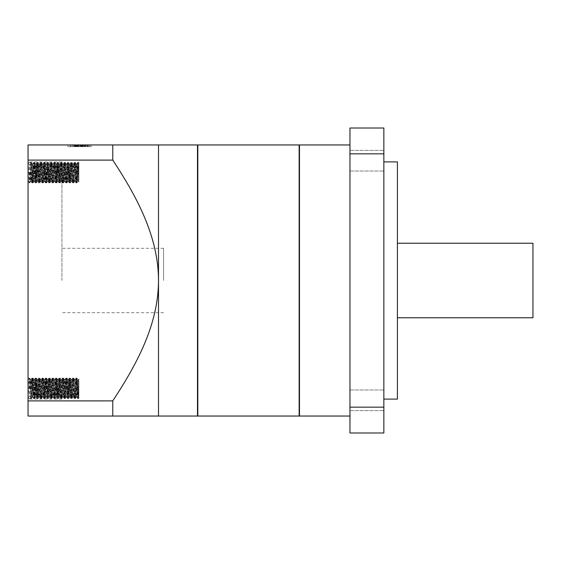<?xml version="1.0" encoding="UTF-8"?>
<svg xmlns="http://www.w3.org/2000/svg" width="561" height="561" viewBox="0 0 561 561"><rect width="100%" height="100%" fill="white"/><g stroke="black" fill="none" stroke-linecap="round" stroke-linejoin="round"><path stroke-width="0.42" stroke-dasharray="2.81 2.1" d="M197.479 144.955L197.479 416.045M158.511 416.045L158.511 280.5C158.419 324.812 136.393 364.98 112.768 400.891L28.05 400.891L28.05 416.045L158.511 416.045M28.05 172.676L31.016 172.676L28.05 172.676L28.05 182.844L28.05 172.676L28.941 182.802L30.589 162.508L28.05 162.508L29.789 182.802L31.437 162.508L29.957 164.345L29.109 164.345L28.05 162.508L28.05 182.844L28.05 162.508L28.05 172.676L28.05 162.508L31.016 162.508L32.706 182.844L34.403 162.508L36.1 182.844L37.79 162.508L39.487 182.844L41.177 162.508L42.874 182.844L44.571 162.508L46.261 182.844L47.958 162.508L49.656 182.844L51.346 162.508L53.043 182.844L54.733 162.508L56.43 182.844L58.127 162.508L59.817 182.844L61.514 162.508L63.204 182.844L64.901 162.508L66.598 182.844L68.288 162.508L69.985 182.844L71.675 162.508L73.372 182.844L75.069 162.508L76.759 182.844L78.407 162.55L78.877 165.488L78.877 162.508L78.877 180.376L78.877 165.488M31.437 162.508L33.134 182.844L34.824 162.508L36.521 182.844L38.218 162.508L39.908 182.844L41.605 162.508L43.295 182.844L44.992 162.508L46.689 182.844L48.379 162.508L50.076 182.844L51.773 162.508L53.463 182.844L55.16 162.508L56.85 182.844L58.547 162.508L60.244 182.844L61.934 162.508L63.631 182.844L65.321 162.508L67.018 182.844L68.715 162.508L70.406 182.844L72.103 162.508L73.842 182.802L75.49 162.508L77.187 182.844L78.877 162.508L78.456 162.508M28.05 162.508L29.165 164.394L29.53 166.785L30.806 181.007L32.496 164.345L34.193 181.007L35.883 164.345L37.58 181.007L39.277 164.345L40.967 181.007L42.664 164.345L44.361 181.007L46.051 164.345L47.748 181.007L49.438 164.345L51.135 181.007L52.832 164.345L54.522 181.007L56.219 164.345L57.909 181.007L59.606 164.345L61.24 180.958L62.993 164.345L64.69 181.007L66.38 164.345L68.077 181.007L69.774 164.345L71.464 181.007L73.161 164.345L74.851 181.007L76.548 164.345L78.245 181.007L78.877 175.866L78.877 179.864L78.877 164.976L78.666 178.566L78.302 180.958L77.229 182.802M31.016 172.676L31.865 182.844L33.555 162.508L35.252 182.844L36.942 162.508L38.639 182.844L40.336 162.508L42.026 182.844L43.723 162.508L45.42 182.844L47.11 162.508L48.807 182.844L50.497 162.508L52.194 182.844L53.891 162.508L55.581 182.844L57.278 162.508L58.968 182.844L60.665 162.508L62.362 182.844L64.052 162.508L65.749 182.844L67.439 162.508L69.136 182.844L70.833 162.508L72.523 182.844L74.22 162.508L75.917 182.844L77.607 162.508L78.877 179.864L78.877 182.15L78.189 180.958M30.589 162.508L32.286 182.844L33.983 162.508L35.673 182.844L37.37 162.508L39.06 182.844L40.757 162.508L42.454 182.844L44.144 162.508L45.841 182.844L47.538 162.508L49.228 182.844L50.925 162.508L52.615 182.844L54.312 162.508L56.009 182.844L57.699 162.508L59.396 182.844L61.086 162.508L62.783 182.844L64.48 162.508L66.17 182.844L67.867 162.508L69.557 182.844L71.254 162.508L72.951 182.844L74.641 162.508L76.338 182.844L78.035 162.508L78.877 172.676M28.05 388.324L31.016 388.324L28.05 388.324L28.941 378.198L30.589 398.492L28.05 398.492L29.789 378.198L31.437 398.492L29.957 396.655L29.109 396.655L28.05 398.492L28.05 378.156L28.05 398.492L28.05 378.156L28.05 398.492L31.016 398.492L32.706 378.156L34.403 398.492L36.1 378.156L37.79 398.492L39.487 378.156L41.177 398.492L42.874 378.156L44.571 398.492L46.261 378.156L47.958 398.492L49.656 378.156L51.346 398.492L53.043 378.156L54.733 398.492L56.43 378.156L58.127 398.492L59.817 378.156L61.514 398.492L63.204 378.156L64.901 398.492L66.598 378.156L68.288 398.492L69.985 378.156L71.675 398.492L73.372 378.156L75.069 398.492L76.759 378.156L78.407 398.45L78.877 395.512L78.877 398.492L78.877 380.624L78.877 395.512M31.437 398.492L33.134 378.156L34.824 398.492L36.521 378.156L38.218 398.492L39.908 378.156L41.605 398.492L43.295 378.156L44.992 398.492L46.689 378.156L48.379 398.492L50.076 378.156L51.773 398.492L53.463 378.156L55.16 398.492L56.85 378.156L58.547 398.492L60.244 378.156L61.934 398.492L63.631 378.156L65.321 398.492L67.018 378.156L68.715 398.492L70.406 378.156L72.103 398.492L73.842 378.198L75.49 398.492L77.187 378.156L78.877 398.492L78.456 398.492M28.05 398.492L29.165 396.606L29.53 394.215L30.806 379.993L32.496 396.655L34.193 379.993L35.883 396.655L37.58 379.993L39.277 396.655L40.967 379.993L42.664 396.655L44.361 379.993L46.051 396.655L47.748 379.993L49.438 396.655L51.135 379.993L52.832 396.655L54.522 379.993L56.219 396.655L57.909 379.993L59.606 396.655L61.24 380.042L62.993 396.655L64.69 379.993L66.38 396.655L68.077 379.993L69.774 396.655L71.464 379.993L73.161 396.655L74.851 379.993L76.548 396.655L78.245 379.993L78.877 385.134L78.877 381.136L78.877 396.024L78.666 382.434L78.302 380.042L77.229 378.198M31.016 388.324L31.865 378.156L33.555 398.492L35.252 378.156L36.942 398.492L38.639 378.156L40.336 398.492L42.026 378.156L43.723 398.492L45.42 378.156L47.11 398.492L48.807 378.156L50.497 398.492L52.194 378.156L53.891 398.492L55.581 378.156L57.278 398.492L58.968 378.156L60.665 398.492L62.362 378.156L64.052 398.492L65.749 378.156L67.439 398.492L69.136 378.156L70.833 398.492L72.523 378.156L74.22 398.492L75.917 378.156L77.607 398.492L78.877 381.136L78.877 378.85L78.189 380.042M30.589 398.492L32.286 378.156L33.983 398.492L35.673 378.156L37.37 398.492L39.06 378.156L40.757 398.492L42.454 378.156L44.144 398.492L45.841 378.156L47.538 398.492L49.228 378.156L50.925 398.492L52.615 378.156L54.312 398.492L56.009 378.156L57.699 398.492L59.396 378.156L61.086 398.492L62.783 378.156L64.48 398.492L66.17 378.156L67.867 398.492L69.557 378.156L71.254 398.492L72.951 378.156L74.641 398.492L76.338 378.156L78.035 398.492L78.877 388.324M28.05 280.5L28.05 161.898L28.05 280.5M61.934 280.5L61.934 161.898L61.934 280.5M163.595 280.5L163.595 248.306L163.595 280.5M197.816 144.955L197.816 416.045M299.476 144.955L299.476 416.045M299.139 144.955L299.139 416.045M383.85 160.698L383.85 150.362L383.85 160.698M349.966 160.698L349.966 150.362L349.966 160.698M383.85 400.302L383.85 410.638L383.85 400.302M349.966 400.302L349.966 410.638L349.966 400.302M532.95 317.771L532.95 243.229M397.405 399.102L397.405 161.898M383.85 280.5L383.85 399.102L383.85 280.5M349.966 280.5L349.966 144.955L349.966 280.5M78.912 146.652L70.406 146.652L85.679 146.652L85.679 144.955L85.679 146.652L67.958 146.652L67.958 144.955L87.775 144.955L67.958 144.955L87.775 144.955L67.958 144.955L67.958 146.652L67.958 144.955L67.958 146.652L87.53 146.652L87.53 144.955L86.001 144.955L87.775 144.955L70.16 144.955L87.775 144.955L70.406 144.955L87.53 144.955L87.53 146.652L77.495 146.652L77.495 144.955L70.16 144.955L87.775 144.955L70.406 144.955L84.837 144.955L73.098 144.955L77.502 144.955L77.495 146.652L87.53 146.652L87.53 144.955L87.53 146.652L77.495 146.652L87.53 146.652L87.53 144.955L87.53 146.652L87.53 144.955L87.53 146.652L77.495 146.652L77.495 144.955L77.495 146.652L87.53 146.652L87.53 144.955L87.53 146.652L77.495 146.652L87.53 146.652L87.53 144.955L87.53 146.652L70.406 146.652L70.406 144.955L91.198 144.955L70.16 144.955L87.775 144.955L70.406 144.955L84.837 144.955L70.406 144.955L70.406 146.652L74.564 146.652L74.564 144.955L74.564 146.652L70.406 146.652L70.406 144.955L70.406 146.652L78.912 146.652L78.912 144.955L78.912 146.652L70.406 146.652L70.406 144.955L70.406 146.652L87.53 146.652L77.495 146.652L77.495 144.955L77.495 146.652L87.53 146.652L87.53 144.955L87.53 146.652L77.495 146.652L87.53 146.652L87.53 144.955L87.53 146.652L85.104 146.652L85.104 144.955L85.104 146.652L87.775 146.652L87.775 144.955L70.16 144.955L87.775 144.955L87.775 146.652L81.661 146.652L81.661 144.955L81.661 146.652L70.406 146.652L70.406 144.955L70.406 146.652L78.912 146.652L70.406 146.652L70.406 144.955L70.406 146.652L85.679 146.652L70.406 146.652L70.406 144.955L70.406 146.652L78.912 146.652L78.912 144.955M28.05 160.109L112.768 160.109C136.365 196.006 158.377 236.02 158.511 280.5L158.511 144.955L28.05 144.955L28.05 400.891M87.039 144.955L84.346 144.955L87.039 144.955L87.039 146.652L87.039 144.955L87.039 146.652L84.346 146.652L84.346 144.955L84.346 146.652L73.098 146.652L73.098 144.955L84.837 144.955L73.098 144.955L82.825 144.955L73.098 144.955L73.098 146.652L70.406 146.652L70.406 144.955L70.406 146.652L70.406 144.955L70.406 146.652L87.53 146.652L87.53 144.955L87.53 146.652L70.406 146.652L70.406 144.955L70.406 146.652L87.53 146.652L87.53 144.955L87.53 146.652L85.104 146.652L87.775 146.652L87.775 144.955L87.775 146.652L70.406 146.652L70.406 144.955L70.406 146.652L74.564 146.652L74.564 144.955L74.564 146.652L70.406 146.652L70.406 144.955L70.406 146.652L84.346 146.652L84.346 144.955L84.346 146.652L87.039 146.652L87.039 144.955M383.85 407.167L349.966 407.167L349.966 432.987L383.85 432.987L383.85 128.013L349.966 128.013L349.966 153.833L383.85 153.833M349.966 407.167L349.966 153.833M397.405 280.5L397.405 243.229L397.405 280.5M299.476 280.5L299.476 179.015L299.476 280.5M299.139 280.5L299.139 179.015L299.139 280.5M197.816 280.5L197.816 179.015L197.816 280.5M29.957 388.324L30.862 380.042L32.552 396.606L34.249 380.042L35.946 396.606L37.636 380.042L39.277 396.655L40.967 379.993L42.664 396.655L44.361 379.993L46.051 396.655L47.748 379.993L49.438 396.655L51.135 379.993L52.832 396.655L54.522 379.993L56.219 396.655L57.909 379.993L59.606 396.655L61.303 379.993L62.993 396.655L64.69 379.993L66.38 396.655L68.077 379.993L69.774 396.655L71.464 379.993L73.161 396.655L74.851 379.993L76.548 396.655L78.302 380.042M29.109 388.324L30.014 380.042L31.711 396.606L33.401 380.042L35.098 396.606L36.788 380.042L38.428 396.655L40.119 379.993L41.816 396.655L43.513 379.993L45.203 396.655L46.9 379.993L48.597 396.655L50.287 379.993L51.984 396.655L53.674 379.993L55.371 396.655L57.068 379.993L58.758 396.655L60.455 379.993L62.145 396.655L63.842 379.993L65.539 396.655L67.229 379.993L68.926 396.655L70.616 379.993L72.313 396.655L74.01 379.993L75.7 396.655L77.397 379.993L78.877 396.024L78.077 398.45M29.957 396.655L31.647 379.993L33.344 396.655L35.041 379.993L36.731 396.655L38.428 379.993L40.119 396.655L41.816 379.993L43.513 396.655L45.203 379.993L46.9 396.655L48.597 379.993L50.287 396.655L51.984 379.993L53.674 396.655L55.371 379.993L57.068 396.655L58.758 379.993L60.399 396.606L62.145 379.993L63.842 396.655L65.539 379.993L67.229 396.655L68.926 379.993L70.616 396.655L72.313 379.993L74.01 396.655L75.7 379.993L77.397 396.655L78.877 380.624L78.877 379.993L77.397 379.993M29.957 172.676L30.862 180.958L32.552 164.394L34.249 180.958L35.946 164.394L37.636 180.958L39.277 164.345L40.967 181.007L42.664 164.345L44.361 181.007L46.051 164.345L47.748 181.007L49.438 164.345L51.135 181.007L52.832 164.345L54.522 181.007L56.219 164.345L57.909 181.007L59.606 164.345L61.303 181.007L62.993 164.345L64.69 181.007L66.38 164.345L68.077 181.007L69.774 164.345L71.464 181.007L73.161 164.345L74.851 181.007L76.548 164.345L78.302 180.958M29.109 172.676L30.014 180.958L31.711 164.394L33.401 180.958L35.098 164.394L36.788 180.958L38.428 164.345L40.119 181.007L41.816 164.345L43.513 181.007L45.203 164.345L46.9 181.007L48.597 164.345L50.287 181.007L51.984 164.345L53.674 181.007L55.371 164.345L57.068 181.007L58.758 164.345L60.455 181.007L62.145 164.345L63.842 181.007L65.539 164.345L67.229 181.007L68.926 164.345L70.616 181.007L72.313 164.345L74.01 181.007L75.7 164.345L77.397 181.007L78.877 164.976L78.077 162.55M29.957 164.345L31.647 181.007L33.344 164.345L35.041 181.007L36.731 164.345L38.428 181.007L40.119 164.345L41.816 181.007L43.513 164.345L45.203 181.007L46.9 164.345L48.597 181.007L50.287 164.345L51.984 181.007L53.674 164.345L55.371 181.007L57.068 164.345L58.758 181.007L60.399 164.394L62.145 181.007L63.842 164.345L65.539 181.007L67.229 164.345L68.926 181.007L70.616 164.345L72.313 181.007L74.01 164.345L75.7 181.007L77.397 164.345L78.877 180.376L78.877 181.007L77.397 181.007M112.768 160.109L112.768 144.955M112.768 416.045L112.768 400.891M86.513 146.652L67.958 146.652L91.198 146.652L91.198 144.955L91.198 146.652L88.505 146.652L88.505 144.955L88.505 146.652L91.198 146.652L91.198 144.955L91.198 146.652L86.513 146.652L86.513 144.955M73.098 146.652L87.775 146.652L81.906 146.652L81.906 144.955L81.906 146.652L81.906 144.955L81.906 146.652L82.895 146.652L82.895 144.955L82.895 146.652L84.837 146.652L84.837 144.955L82.565 144.955L84.837 144.955L82.825 144.955L84.837 144.955L84.837 146.652L84.837 144.955L84.837 146.652L84.837 144.955L84.837 146.652L82.565 146.652L82.565 144.955L82.565 146.652L75.433 146.652L75.433 144.955L75.433 146.652L73.098 146.652L73.098 144.955L73.098 146.652L73.098 144.955L73.098 146.652L84.837 146.652L84.837 144.955L84.837 146.652L73.098 146.652L73.098 144.955L73.098 146.652L84.837 146.652L84.837 144.955L84.837 146.652L70.406 146.652L70.406 144.955L70.406 146.652L70.406 144.955L70.406 146.652L70.406 144.955L70.406 146.652L70.406 144.955L70.406 146.652L70.406 144.955L70.406 146.652L70.406 144.955L70.406 146.652L84.837 146.652L83.68 146.652L83.68 144.955L83.68 146.652L78.365 146.652L78.365 144.955L78.365 146.652L75.518 146.652L75.518 144.955L75.518 146.652L70.16 146.652L70.16 144.955L70.16 146.652L70.16 144.955L70.16 146.652L70.16 144.955L70.16 146.652L70.16 144.955L70.16 146.652L76.52 146.652L76.52 144.955L76.52 146.652L76.52 144.955L76.52 146.652L73.098 146.652L73.098 144.955M74.536 146.652L74.536 144.955L74.536 146.652M76.072 146.652L76.072 144.955L76.072 146.652M77.895 146.652L77.895 144.955L77.895 146.652M82.726 146.652L82.726 144.955M89.732 146.652L89.732 144.955L89.732 146.652L87.039 146.652L89.732 146.652M80.924 146.652L80.924 144.955L80.924 146.652M82.053 146.652L82.053 144.955M71.976 146.652L71.976 144.955M82.684 146.652L82.684 144.955M75.02 146.652L75.02 144.955M78.575 146.652L78.575 144.955M75.23 146.652L75.23 144.955M87.53 146.652L87.53 144.955L87.53 146.652M85.98 146.652L85.98 144.955L85.98 146.652M87.775 146.652L87.775 144.955L87.775 146.652M71.962 146.652L71.962 144.955L71.962 146.652M81.17 146.652L81.17 144.955L81.17 146.652M83.105 146.652L83.105 144.955L83.105 146.652M74.943 146.652L74.943 144.955L74.943 146.652M77.502 146.652L77.502 144.955L77.502 146.652M81.675 146.652L81.675 144.955L81.675 146.652M86.001 146.652L86.001 144.955M74.564 146.652L74.564 144.955L74.564 146.652M82.825 146.652L82.825 144.955L82.825 146.652M70.406 146.652L70.406 144.955L70.406 146.652M74.136 146.652L74.136 144.955M77.074 146.652L77.074 144.955L77.074 146.652M82.909 146.652L82.909 144.955L82.909 146.652M80.447 146.652L80.447 144.955L80.447 146.652M75.693 146.652L75.693 144.955M75.391 146.652L75.391 144.955L75.391 146.652M75.174 146.652L75.188 144.955M78.968 146.652L78.968 144.955M74.276 146.652L74.276 144.955M75.679 146.652L75.679 144.955M79.914 146.652L79.914 144.955M82.769 146.652L82.769 144.955L82.769 146.652M75.602 146.652L75.602 144.955L75.602 146.652M82.565 146.652L82.565 144.955L82.565 146.652M83.063 146.652L83.063 144.955L83.063 146.652M76.85 146.652L76.85 144.955L76.85 146.652M82.362 146.652L82.362 144.955M82.292 146.652L82.292 144.955M82.004 146.652L82.004 144.955M81.499 146.652L81.499 144.955M77.334 146.652L77.334 144.955M76.773 146.652L76.773 144.955M81.128 146.652L81.128 144.955M74.886 146.652L74.886 144.955M75.062 146.652L75.062 144.955M82.172 146.652L82.172 144.955M82.481 146.652L82.481 144.955M82.649 146.652L82.649 144.955M75.49 162.508L75.069 162.508M72.103 162.508L71.675 162.508M68.715 162.508L68.288 162.508M65.321 162.508L64.901 162.508M61.934 162.508L61.514 162.508M58.547 162.508L58.127 162.508M55.16 162.508L54.733 162.508M51.773 162.508L51.346 162.508M48.379 162.508L47.958 162.508M44.992 162.508L44.571 162.508M41.605 162.508L41.177 162.508M38.218 162.508L37.79 162.508M34.824 162.508L34.403 162.508M77.187 182.844L76.759 182.844M73.793 182.844L73.372 182.844M70.406 182.844L69.985 182.844M67.018 182.844L66.598 182.844M63.631 182.844L63.204 182.844M60.244 182.844L59.817 182.844M56.85 182.844L56.43 182.844M53.463 182.844L53.043 182.844M50.076 182.844L49.656 182.844M46.689 182.844L46.261 182.844M43.295 182.844L42.874 182.844M39.908 182.844L39.487 182.844M36.521 182.844L36.1 182.844M33.134 182.844L32.706 182.844M29.747 182.844L28.899 182.844M78.035 162.508L77.607 162.508M74.641 162.508L74.22 162.508M71.254 162.508L70.833 162.508M67.867 162.508L67.439 162.508M64.48 162.508L64.052 162.508M61.086 162.508L60.665 162.508M57.699 162.508L57.278 162.508M54.312 162.508L53.891 162.508M50.925 162.508L50.497 162.508M47.538 162.508L47.11 162.508M44.144 162.508L43.723 162.508M40.757 162.508L40.336 162.508M37.37 162.508L36.942 162.508M33.983 162.508L33.555 162.508M76.338 182.844L75.917 182.844M72.951 182.844L72.523 182.844M69.557 182.844L69.136 182.844M66.17 182.844L65.749 182.844M62.783 182.844L62.362 182.844M59.396 182.844L58.968 182.844M56.009 182.844L55.581 182.844M52.615 182.844L52.194 182.844M49.228 182.844L48.807 182.844M45.841 182.844L45.42 182.844M42.454 182.844L42.026 182.844M39.06 182.844L38.639 182.844M35.673 182.844L35.252 182.844M32.286 182.844L31.865 182.844M77.187 378.156L76.759 378.156M73.793 378.156L73.372 378.156M70.406 378.156L69.985 378.156M67.018 378.156L66.598 378.156M63.631 378.156L63.204 378.156M60.244 378.156L59.817 378.156M56.85 378.156L56.43 378.156M53.463 378.156L53.043 378.156M50.076 378.156L49.656 378.156M46.689 378.156L46.261 378.156M43.295 378.156L42.874 378.156M39.908 378.156L39.487 378.156M36.521 378.156L36.1 378.156M33.134 378.156L32.706 378.156M29.747 378.156L28.899 378.156M75.49 398.492L75.069 398.492M72.103 398.492L71.675 398.492M68.715 398.492L68.288 398.492M65.321 398.492L64.901 398.492M61.934 398.492L61.514 398.492M58.547 398.492L58.127 398.492M55.16 398.492L54.733 398.492M51.773 398.492L51.346 398.492M48.379 398.492L47.958 398.492M44.992 398.492L44.571 398.492M41.605 398.492L41.177 398.492M38.218 398.492L37.79 398.492M34.824 398.492L34.403 398.492M76.338 378.156L75.917 378.156M72.951 378.156L72.523 378.156M69.557 378.156L69.136 378.156M66.17 378.156L65.749 378.156M62.783 378.156L62.362 378.156M59.396 378.156L58.968 378.156M56.009 378.156L55.581 378.156M52.615 378.156L52.194 378.156M49.228 378.156L48.807 378.156M45.841 378.156L45.42 378.156M42.454 378.156L42.026 378.156M39.06 378.156L38.639 378.156M35.673 378.156L35.252 378.156M32.286 378.156L31.865 378.156M78.035 398.492L77.607 398.492M74.641 398.492L74.22 398.492M71.254 398.492L70.833 398.492M67.867 398.492L67.439 398.492M64.48 398.492L64.052 398.492M61.086 398.492L60.665 398.492M57.699 398.492L57.278 398.492M54.312 398.492L53.891 398.492M50.925 398.492L50.497 398.492M47.538 398.492L47.11 398.492M44.144 398.492L43.723 398.492M40.757 398.492L40.336 398.492M37.37 398.492L36.942 398.492M33.983 398.492L33.555 398.492M61.934 161.898L28.05 161.898M163.595 248.306L61.934 248.306M349.966 150.362L383.85 150.362L349.966 150.362M349.966 389.972L383.85 389.972L349.966 389.972M349.966 410.638L383.85 410.638L349.966 410.638M349.966 171.028L383.85 171.028L349.966 171.028M163.595 312.694L61.934 312.694M31.647 379.993L29.957 379.993M33.344 396.655L31.647 396.655M35.041 379.993L33.344 379.993M36.731 396.655L35.041 396.655M38.428 379.993L36.731 379.993M40.119 396.655L38.428 396.655M41.816 379.993L40.119 379.993M43.513 396.655L41.816 396.655M45.203 379.993L43.513 379.993M46.9 396.655L45.203 396.655M48.597 379.993L46.9 379.993M50.287 396.655L48.597 396.655M51.984 379.993L50.287 379.993M53.674 396.655L51.984 396.655M55.371 379.993L53.674 379.993M57.068 396.655L55.371 396.655M58.758 379.993L57.068 379.993M60.455 396.655L58.758 396.655M62.145 379.993L60.455 379.993M63.842 396.655L62.145 396.655M65.539 379.993L63.842 379.993M67.229 396.655L65.539 396.655M68.926 379.993L67.229 379.993M70.616 396.655L68.926 396.655M72.313 379.993L70.616 379.993M74.01 396.655L72.313 396.655M75.7 379.993L74.01 379.993M77.397 396.655L75.7 396.655M31.647 181.007L29.957 181.007M33.344 164.345L31.647 164.345M35.041 181.007L33.344 181.007M36.731 164.345L35.041 164.345M38.428 181.007L36.731 181.007M40.119 164.345L38.428 164.345M41.816 181.007L40.119 181.007M43.513 164.345L41.816 164.345M45.203 181.007L43.513 181.007M46.9 164.345L45.203 164.345M48.597 181.007L46.9 181.007M50.287 164.345L48.597 164.345M51.984 181.007L50.287 181.007M53.674 164.345L51.984 164.345M55.371 181.007L53.674 181.007M57.068 164.345L55.371 164.345M58.758 181.007L57.068 181.007M60.455 164.345L58.758 164.345M62.145 181.007L60.455 181.007M63.842 164.345L62.145 164.345M65.539 181.007L63.842 181.007M67.229 164.345L65.539 164.345M68.926 181.007L67.229 181.007M70.616 164.345L68.926 164.345M72.313 181.007L70.616 181.007M74.01 164.345L72.313 164.345M75.7 181.007L74.01 181.007M77.397 164.345L75.7 164.345M30.014 380.042L28.941 378.198M31.711 396.606L30.638 398.45M33.401 380.042L32.335 378.198M35.098 396.606L34.025 398.45M36.788 380.042L35.722 378.198M38.485 396.606L37.419 398.45M40.182 380.042L39.109 378.198M41.872 396.606L40.806 398.45M43.569 380.042L42.496 378.198M45.259 396.606L44.193 398.45M46.956 380.042L45.89 378.198M48.653 396.606L47.58 398.45M50.343 380.042L49.277 378.198M52.04 396.606L50.967 398.45M53.737 380.042L52.664 378.198M55.427 396.606L54.361 398.45M57.124 380.042L56.051 378.198M58.814 396.606L57.748 398.45M60.511 380.042L59.438 378.198M62.208 396.606L61.135 398.45M63.898 380.042L62.832 378.198M65.595 396.606L64.522 398.45M67.285 380.042L66.219 378.198M68.982 396.606L67.916 398.45M70.679 380.042L69.606 378.198M72.369 396.606L71.303 398.45M74.066 380.042L72.993 378.198M75.756 396.606L74.69 398.45M77.453 380.042L76.387 378.198M77.558 398.45L76.492 396.606M75.868 378.198L74.795 380.042M74.171 398.45L73.105 396.606M72.481 378.198L71.408 380.042M70.784 398.45L69.711 396.606M69.087 378.198L68.021 380.042M67.397 398.45L66.324 396.606M65.7 378.198L64.634 380.042M64.01 398.45L62.937 396.606M62.313 378.198L61.24 380.042M60.616 398.45L59.55 396.606M58.926 378.198L57.853 380.042M57.229 398.45L56.163 396.606M55.539 378.198L54.466 380.042M53.842 398.45L52.769 396.606M52.145 378.198L51.079 380.042M50.455 398.45L49.382 396.606M48.758 378.198L47.692 380.042M47.061 398.45L45.995 396.606M45.371 378.198L44.298 380.042M43.674 398.45L42.608 396.606M41.984 378.198L40.911 380.042M40.287 398.45L39.214 396.606M38.59 378.198L37.524 380.042M36.9 398.45L35.827 396.606M35.203 378.198L34.137 380.042M33.513 398.45L32.44 396.606M31.816 378.198L30.743 380.042M30.862 380.042L29.789 378.198M32.552 396.606L31.486 398.45M34.249 380.042L33.176 378.198M35.946 396.606L34.873 398.45M37.636 380.042L36.57 378.198M39.333 396.606L38.26 398.45M41.023 380.042L39.957 378.198M42.72 396.606L41.654 398.45M44.417 380.042L43.344 378.198M46.107 396.606L45.041 398.45M47.804 380.042L46.731 378.198M49.501 396.606L48.428 398.45M51.191 380.042L50.125 378.198M52.888 396.606L51.815 398.45M54.578 380.042L53.512 378.198M56.275 396.606L55.202 398.45M57.972 380.042L56.899 378.198M59.662 396.606L58.596 398.45M61.359 380.042L60.286 378.198M63.049 396.606L61.983 398.45M64.746 380.042L63.674 378.198M66.443 396.606L65.371 398.45M68.133 380.042L67.068 378.198M69.83 396.606L68.758 398.45M71.52 380.042L70.455 378.198M73.218 396.606L72.152 398.45M74.915 380.042L73.842 378.198M76.605 396.606L75.539 398.45M78.407 398.45L77.341 396.606M76.717 378.198L75.644 380.042M75.02 398.45L73.954 396.606M73.323 378.198L72.257 380.042M71.633 398.45L70.56 396.606M69.936 378.198L68.87 380.042M68.246 398.45L67.173 396.606M66.549 378.198L65.476 380.042M64.852 398.45L63.786 396.606M63.162 378.198L62.089 380.042M61.465 398.45L60.399 396.606M59.775 378.198L58.702 380.042M58.078 398.45L57.005 396.606M56.381 378.198L55.315 380.042M54.69 398.45L53.618 396.606M52.993 378.198L51.928 380.042M51.296 398.45L50.231 396.606M49.606 378.198L48.534 380.042M47.909 398.45L46.843 396.606M46.219 378.198L45.146 380.042M44.522 398.45L43.456 396.606M42.825 378.198L41.759 380.042M41.135 398.45L40.062 396.606M39.438 378.198L38.372 380.042M37.748 398.45L36.675 396.606M36.051 378.198L34.978 380.042M34.354 398.45L33.288 396.606M32.664 378.198L31.591 380.042M30.014 180.958L28.941 182.802M31.711 164.394L30.638 162.55M33.401 180.958L32.335 182.802M35.098 164.394L34.025 162.55M36.788 180.958L35.722 182.802M38.485 164.394L37.419 162.55M40.182 180.958L39.109 182.802M41.872 164.394L40.806 162.55M43.569 180.958L42.496 182.802M45.259 164.394L44.193 162.55M46.956 180.958L45.89 182.802M48.653 164.394L47.58 162.55M50.343 180.958L49.277 182.802M52.04 164.394L50.967 162.55M53.737 180.958L52.664 182.802M55.427 164.394L54.361 162.55M57.124 180.958L56.051 182.802M58.814 164.394L57.748 162.55M60.511 180.958L59.438 182.802M62.208 164.394L61.135 162.55M63.898 180.958L62.832 182.802M65.595 164.394L64.522 162.55M67.285 180.958L66.219 182.802M68.982 164.394L67.916 162.55M70.679 180.958L69.606 182.802M72.369 164.394L71.303 162.55M74.066 180.958L72.993 182.802M75.756 164.394L74.69 162.55M77.453 180.958L76.387 182.802M77.558 162.55L76.492 164.394M75.868 182.802L74.795 180.958M74.171 162.55L73.105 164.394M72.481 182.802L71.408 180.958M70.784 162.55L69.711 164.394M69.087 182.802L68.021 180.958M67.397 162.55L66.324 164.394M65.7 182.802L64.634 180.958M64.01 162.55L62.937 164.394M62.313 182.802L61.24 180.958M60.616 162.55L59.55 164.394M58.926 182.802L57.853 180.958M57.229 162.55L56.163 164.394M55.539 182.802L54.466 180.958M53.842 162.55L52.769 164.394M52.145 182.802L51.079 180.958M50.455 162.55L49.382 164.394M48.758 182.802L47.692 180.958M47.061 162.55L45.995 164.394M45.371 182.802L44.298 180.958M43.674 162.55L42.608 164.394M41.984 182.802L40.911 180.958M40.287 162.55L39.214 164.394M38.59 182.802L37.524 180.958M36.9 162.55L35.827 164.394M35.203 182.802L34.137 180.958M33.513 162.55L32.44 164.394M31.816 182.802L30.743 180.958M30.862 180.958L29.789 182.802M32.552 164.394L31.486 162.55M34.249 180.958L33.176 182.802M35.946 164.394L34.873 162.55M37.636 180.958L36.57 182.802M39.333 164.394L38.26 162.55M41.023 180.958L39.957 182.802M42.72 164.394L41.654 162.55M44.417 180.958L43.344 182.802M46.107 164.394L45.041 162.55M47.804 180.958L46.731 182.802M49.501 164.394L48.428 162.55M51.191 180.958L50.125 182.802M52.888 164.394L51.815 162.55M54.578 180.958L53.512 182.802M56.275 164.394L55.202 162.55M57.972 180.958L56.899 182.802M59.662 164.394L58.596 162.55M61.359 180.958L60.286 182.802M63.049 164.394L61.983 162.55M64.746 180.958L63.674 182.802M66.443 164.394L65.371 162.55M68.133 180.958L67.068 182.802M69.83 164.394L68.758 162.55M71.52 180.958L70.455 182.802M73.218 164.394L72.152 162.55M74.915 180.958L73.842 182.802M76.605 164.394L75.539 162.55M78.407 162.55L77.341 164.394M76.717 182.802L75.644 180.958M75.02 162.55L73.954 164.394M73.323 182.802L72.257 180.958M71.633 162.55L70.56 164.394M69.936 182.802L68.87 180.958M68.246 162.55L67.173 164.394M66.549 182.802L65.476 180.958M64.852 162.55L63.786 164.394M63.162 182.802L62.089 180.958M61.465 162.55L60.399 164.394M59.775 182.802L58.702 180.958M58.078 162.55L57.005 164.394M56.381 182.802L55.315 180.958M54.69 162.55L53.618 164.394M52.993 182.802L51.928 180.958M51.296 162.55L50.231 164.394M49.606 182.802L48.534 180.958M47.909 162.55L46.843 164.394M46.219 182.802L45.146 180.958M44.522 162.55L43.456 164.394M42.825 182.802L41.759 180.958M41.135 162.55L40.062 164.394M39.438 182.802L38.372 180.958M37.748 162.55L36.675 164.394M36.051 182.802L34.978 180.958M34.354 162.55L33.288 164.394M32.664 182.802L31.591 180.958M61.934 399.102L28.05 399.102"/><path stroke-width="0.84" d="M158.511 416.045L197.479 416.045L197.479 144.955L158.511 144.955L158.511 416.045L28.05 416.045L28.05 144.955L158.511 144.955M397.405 243.229L532.95 243.229L532.95 317.771L397.405 317.771M383.85 161.898L397.405 161.898L397.405 399.102L383.85 399.102M349.966 416.045L299.476 416.045L299.476 144.955L349.966 144.955M299.139 416.045L299.139 144.955L197.816 144.955L197.816 416.045L299.139 416.045M383.85 153.833L349.966 153.833L349.966 128.013L383.85 128.013L383.85 432.987L349.966 432.987L349.966 407.167L383.85 407.167M349.966 153.833L349.966 407.167M28.05 400.891L112.768 400.891L112.768 416.045M112.768 144.955L112.768 160.109L28.05 160.109M112.768 400.891C136.365 364.994 158.377 324.98 158.511 280.5C158.419 236.188 136.393 196.02 112.768 160.109"/></g></svg>
